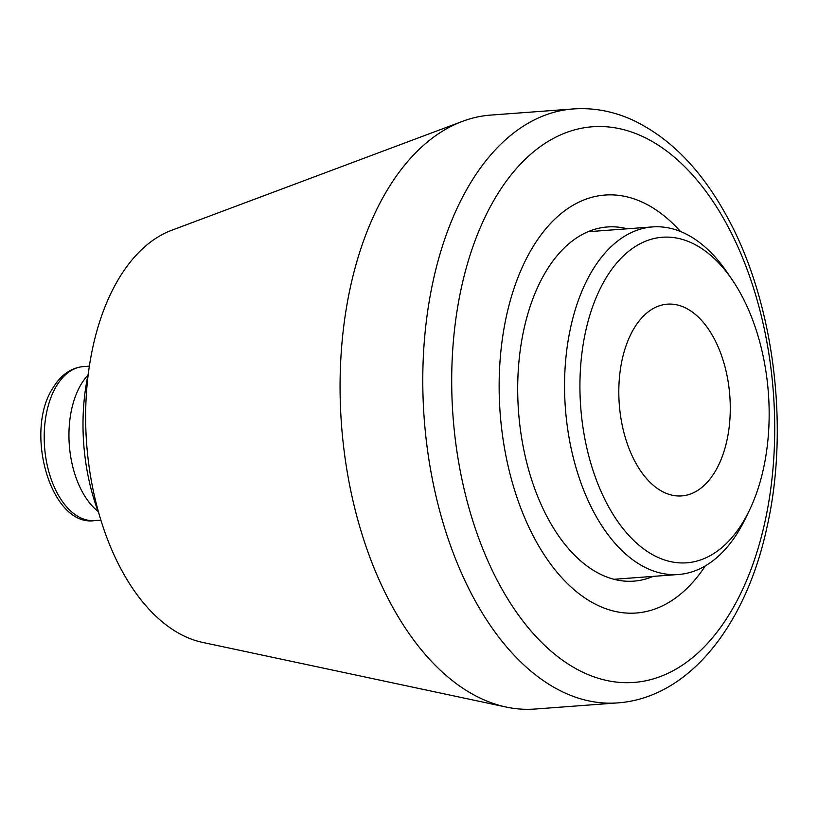 <?xml version="1.0" encoding="UTF-8"?>
<svg xmlns="http://www.w3.org/2000/svg" width="818" height="818" viewBox="0 0 818 818"><rect width="100%" height="100%" fill="white"/><g stroke="black" fill="none" stroke-linecap="round" stroke-linejoin="round"><path stroke-width="1.23" d="M680.453 231.474A209.561 120.798 85.7 0 0 523.131 265.369A209.561 120.798 85.7 0 0 536.628 542.262A209.561 120.798 85.7 0 0 705.331 565.862M393.407 608.48A297.803 171.657 85.7 0 0 506.137 707.049A297.803 171.657 85.7 0 0 534.86 709.053L617.488 702.907A297.803 171.657 -94.3 0 1 476.035 602.334A297.803 171.657 -94.3 0 1 431.403 289.337A297.803 171.657 -94.3 0 1 573.285 108.947L490.657 115.093A297.803 171.657 85.7 0 0 462.548 121.33A297.803 171.657 85.7 0 0 393.407 608.48M462.548 121.33L171.841 230.216A209.561 120.798 85.7 0 0 123.181 573.029A209.561 120.798 85.7 0 0 202.506 642.386L506.137 707.049M627.294 228.805A177.578 102.362 85.7 0 0 607.437 226.964A177.578 102.362 85.7 0 0 522.835 334.521A177.578 102.362 85.7 0 0 549.451 521.168A177.578 102.362 85.7 0 0 633.797 581.138A177.578 102.362 85.7 0 0 653.163 576.373M609.185 507.794A163.242 94.101 85.7 0 0 749.329 510.493A163.242 94.101 85.7 0 0 739.901 292.271A163.242 94.101 85.7 0 0 732.151 279.725A163.242 94.101 85.7 0 0 602.702 283.815A163.242 94.101 85.7 0 0 609.185 507.794M749.329 510.493L745.392 518.622A174.265 100.45 -94.3 0 1 678.49 574.492A174.265 100.45 -94.3 0 1 595.78 515.749A174.265 100.45 -94.3 0 1 569.584 332.548A174.265 100.45 -94.3 0 1 652.621 226.913A174.265 100.45 -94.3 0 1 727.059 272.271L732.151 279.725M634.247 328.049A96.156 55.43 -94.3 0 1 713.04 336.556A96.156 55.43 -94.3 0 1 714.84 472.027A96.156 55.43 -94.3 0 1 636.046 463.509A96.156 55.43 -94.3 0 1 634.247 328.049M88.569 372.394A152.209 87.741 85.7 0 0 99.111 514.103M98.109 511.454A77.209 44.509 -94.3 0 1 81.36 383.928A77.209 44.509 -94.3 0 1 87.966 375.165M501.546 588.357A278.621 160.604 85.7 0 0 729.871 613.357A278.621 160.604 85.7 0 0 724.871 220.84A278.621 160.604 85.7 0 0 496.536 195.85A278.621 160.604 85.7 0 0 501.546 588.357M100.911 520.146L94.683 520.606A77.209 44.509 -94.3 0 1 49.008 472.364A77.209 44.509 -94.3 0 1 56.626 385.769A77.209 44.509 -94.3 0 1 83.221 366.617L89.448 366.157M617.488 702.907C688.879 697.938 745.822 625.412 766.855 527.733C790.198 425.861 773.46 298.192 725.147 213.304C700.085 168.426 669.216 137.322 632.539 119.99C613.214 111.217 593.459 107.536 573.285 108.947M678.49 574.492L613.929 579.297M652.621 226.913L588.07 231.719M94.683 520.606C50.972 527.242 23.63 431.689 53.16 387.589C61.064 374.797 71.084 367.803 83.221 366.617"/></g></svg>
